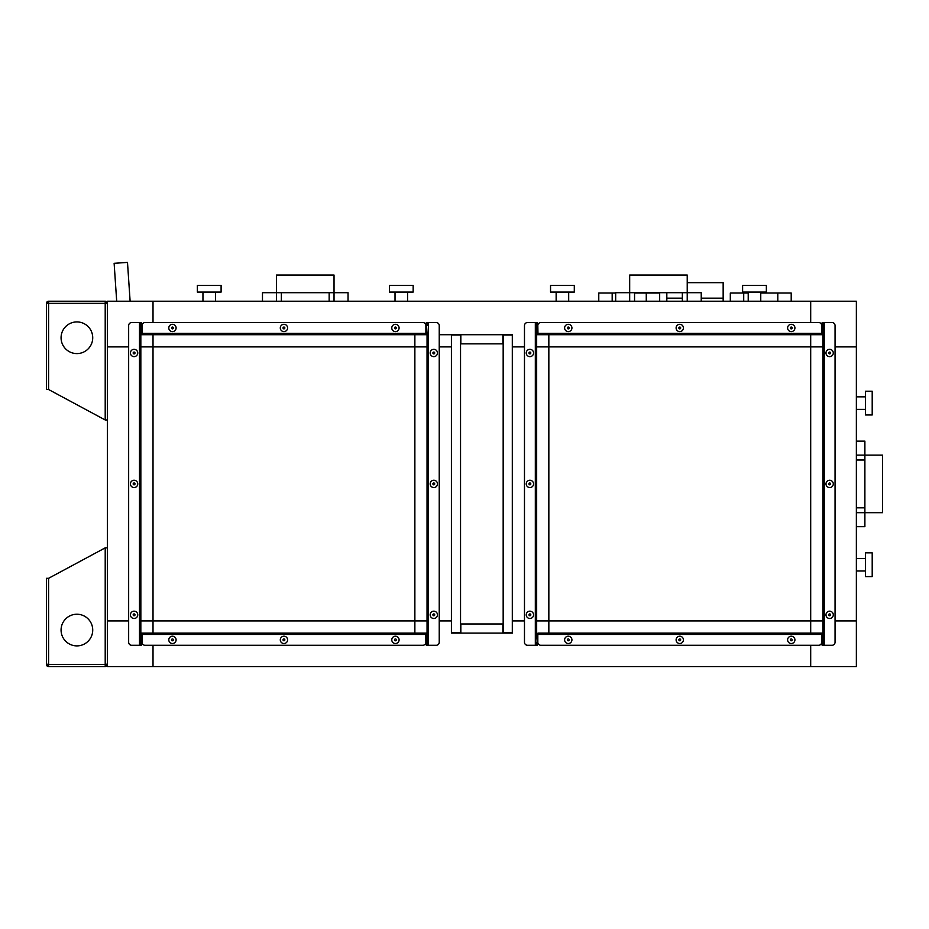 <?xml version="1.0" encoding="UTF-8"?>
<svg xmlns="http://www.w3.org/2000/svg" width="929" height="929" viewBox="0 0 929 929"><rect width="100%" height="100%" fill="white"/><g stroke="black" fill="none" stroke-linecap="round" stroke-linejoin="round"><path stroke-width="1.39" d="M153.018 334.719L427.05 334.719L153.018 334.719L153.018 346.889L153.018 334.719L140.836 334.719M451.413 334.719L512.309 334.719L512.309 346.889L524.479 346.889L512.309 346.889L512.309 620.92L524.479 620.92L512.309 620.92L512.309 633.102L451.413 633.102L451.413 620.92L439.231 620.92L451.413 620.92L451.413 346.889L439.231 346.889L451.413 346.889L451.413 334.719L439.231 334.719L512.309 334.719M822.873 620.92L810.692 620.92L810.692 633.102L810.692 346.889L822.873 346.889L822.873 620.92L536.66 620.92L536.66 346.889L810.692 346.889L810.692 334.719L536.66 334.719L822.873 334.719M810.692 322.537L810.692 301.217L810.692 322.537M153.018 322.537L153.018 301.217L856.364 301.217L856.364 346.889L835.055 346.889L856.364 346.889L856.364 620.92L835.055 620.92L856.364 620.92L856.364 666.592L153.018 666.592L153.018 645.283L153.018 666.592L107.346 666.592L107.346 301.217L153.018 301.217L153.018 322.537M153.018 633.102L427.05 633.102L153.018 633.102L153.018 620.92L140.836 620.92L153.018 620.92L153.018 346.889L427.038 346.889L427.038 620.92L153.018 620.92L153.018 633.102L140.836 633.102M810.692 633.102L822.873 633.102M810.692 645.283L810.692 666.592L810.692 645.283M512.309 633.102L451.413 633.102M140.848 620.92L140.836 346.889L153.018 346.889L140.848 346.889M128.655 346.889L107.346 346.889L128.655 346.889M128.655 620.92L107.346 620.92L128.655 620.92M822.873 346.889L810.692 346.889L810.692 334.719M536.66 620.92L548.842 620.92L536.66 620.92M536.66 346.889L548.842 346.889L536.66 346.889M548.842 633.102L548.842 334.719M414.868 334.719L414.868 346.889L427.05 346.889L414.868 346.889L414.868 620.92L427.05 620.92L414.868 620.92L414.868 633.102M503.17 632.8L503.17 335.021L512.309 335.021L512.309 632.8L503.17 632.8M502.868 334.719L502.868 343.846L460.842 343.846L460.842 334.719M460.54 335.021L460.54 632.8L451.413 632.8L451.413 335.021L460.54 335.021M460.842 633.102L460.842 623.974L502.868 623.974L502.868 633.102M598.775 301.217L598.775 293.007L612.176 293.007L612.176 301.217M646.27 301.217L646.27 293.007L659.671 293.007L659.671 301.217M646.27 293.007L634.553 293.007M615.672 293.007L612.176 293.007M666.825 292.693L666.825 298.174L682.351 298.174M701.232 298.174L723.157 298.174L723.157 301.217M666.825 298.174L666.825 301.217M723.157 298.174L723.157 282.648L687.228 282.648M730.31 301.217L730.31 293.007L743.711 293.007L743.711 301.217M777.805 301.217L777.805 293.007L791.206 293.007L791.206 301.217M777.805 293.007L760.758 293.007M748.217 293.007L743.711 293.007M615.672 301.217L615.672 292.693L629.676 292.693L629.676 275.042L687.228 275.042L687.228 292.693L701.232 292.693L701.232 301.217M629.676 301.217L629.676 292.693L687.228 292.693L682.351 292.693L682.351 301.217M629.676 292.693L634.553 292.693L634.553 301.217M748.217 301.217L748.217 292.089L742.608 292.089L742.608 285.389L766.355 285.389L766.355 292.089L760.758 292.089L760.758 301.217M748.217 292.089L760.758 292.089M556.146 301.217L556.146 292.089L550.549 292.089L550.549 285.389L574.296 285.389L574.296 292.089L568.687 292.089L568.687 301.217M556.146 292.089L568.687 292.089M262.477 301.217L262.477 292.693L276.482 292.693L276.482 275.042L334.034 275.042L334.034 292.693L348.038 292.693L348.038 301.217M276.482 301.217L276.482 292.693L334.034 292.693L329.156 292.693L329.156 301.217M276.482 292.693L281.359 292.693L281.359 301.217M395.022 301.217L395.022 292.089L389.414 292.089L389.414 285.389L413.161 285.389L413.161 292.089L407.564 292.089L407.564 301.217M395.022 292.089L407.564 292.089M202.952 301.217L202.952 292.089L197.354 292.089L197.354 285.389L221.102 285.389L221.102 292.089L215.493 292.089L215.493 301.217M202.952 292.089L215.493 292.089M130.118 301.217L127.494 262.408L114.128 263.313L116.694 301.217M856.364 441.136L864.887 441.136L864.887 455.14L882.55 455.14L882.55 512.68L864.887 512.68L864.887 526.685L856.364 526.685M856.364 455.14L864.887 455.14L864.887 512.68L864.887 507.815L856.364 507.815M864.887 455.14L864.887 460.006L856.364 460.006M856.364 558.445L865.503 558.445L865.503 552.848L872.203 552.848L872.203 576.595L865.503 576.595L865.503 570.987L856.364 570.987M865.503 558.445L865.503 570.987M856.364 396.834L865.503 396.834L865.503 391.225L872.203 391.225L872.203 414.973L865.503 414.973L865.503 409.375L856.364 409.375M865.503 396.834L865.503 409.375M76.898 353.589A15.828 15.828 0 0 1 61.07 337.761A15.828 15.828 0 0 1 76.898 321.922A15.828 15.828 0 0 1 92.726 337.761A15.828 15.828 0 0 1 76.898 353.589M107.346 419.966L105.209 419.966L48.587 389.518L46.45 389.518L46.45 303.783L48.587 303.353L48.587 301.217L46.45 303.353L48.587 302.749M46.45 326.009L46.45 303.353A2.137 2.137 0 0 1 48.587 301.217L105.209 301.217L107.346 303.353L105.825 303.435M107.346 303.783L105.209 303.353L105.209 301.217A2.137 2.137 0 0 1 107.346 303.353M105.209 302.749L105.825 303.353M105.825 664.386L107.346 664.467A2.137 2.137 0 0 1 105.209 666.592L48.587 666.592A2.137 2.137 0 0 1 46.45 664.467L46.45 641.811M76.898 614.232A15.828 15.828 0 0 0 61.07 630.059A15.828 15.828 0 0 0 76.898 645.887A15.828 15.828 0 0 0 92.726 630.059A15.828 15.828 0 0 0 76.898 614.232M107.346 664.467L105.209 666.592L105.209 664.467L48.587 664.467L48.587 578.302L46.45 578.302L46.45 664.038L48.587 664.467L48.587 666.592L46.45 664.467L47.971 664.386M48.587 665.071L47.971 664.467M105.825 664.467L105.209 665.071M107.346 547.855L105.209 547.855L105.209 664.467L107.346 664.038M48.587 578.302L105.209 547.855M536.66 322.537L536.66 634.449L537.996 633.102L537.821 634.449L821.712 634.449L821.712 642.241L821.538 633.102L822.873 634.449L822.142 634.449L822.142 645.283L824.209 645.283L824.209 322.537L832.001 322.537L822.142 322.537L822.142 333.372L822.873 333.372L821.538 334.719L821.712 333.372L537.821 333.372L537.821 325.58L537.996 334.719L536.66 333.372L537.392 333.372L537.392 322.537L535.325 322.537L535.325 645.283L527.533 645.283L537.392 645.283L536.66 634.449L537.392 634.449L537.392 642.241M821.712 642.241A3.042 3.042 0 0 1 818.67 645.283L540.864 645.283A3.042 3.042 0 0 1 537.821 642.241L537.821 634.449L537.821 642.241M568.269 643.518A3.658 3.658 0 0 1 564.611 639.86A3.658 3.658 0 0 1 568.269 636.214A3.658 3.658 0 0 1 571.927 639.86A3.658 3.658 0 0 1 568.269 643.518M679.773 643.518A3.658 3.658 0 0 1 676.115 639.86A3.658 3.658 0 0 1 679.773 636.214A3.658 3.658 0 0 1 683.419 639.86A3.658 3.658 0 0 1 679.773 643.518M791.264 643.518A3.658 3.658 0 0 1 787.606 639.86A3.658 3.658 0 0 1 791.264 636.214A3.658 3.658 0 0 1 794.922 639.86A3.658 3.658 0 0 1 791.264 643.518M568.269 638.955A0.917 0.917 0 0 0 567.352 639.86A0.917 0.917 0 0 0 568.269 640.778A0.917 0.917 0 0 0 569.187 639.86A0.917 0.917 0 0 0 568.269 638.955M791.264 638.955A0.917 0.917 0 0 0 790.347 639.86A0.917 0.917 0 0 0 791.264 640.778A0.917 0.917 0 0 0 792.182 639.86A0.917 0.917 0 0 0 791.264 638.955M679.773 638.955A0.917 0.917 0 0 0 678.855 639.86A0.917 0.917 0 0 0 679.773 640.778A0.917 0.917 0 0 0 680.678 639.86A0.917 0.917 0 0 0 679.773 638.955M537.392 634.449L537.996 633.833M822.873 322.537L822.873 645.283M821.538 633.833L822.142 634.449M540.864 645.283L818.67 645.283M821.538 633.102L537.996 633.102M537.821 325.58A3.042 3.042 0 0 1 540.864 322.537L818.67 322.537A3.042 3.042 0 0 1 821.712 325.58L821.712 333.372L821.712 325.58M791.264 324.302A3.658 3.658 0 0 1 794.922 327.96A3.658 3.658 0 0 1 791.264 331.607A3.658 3.658 0 0 1 787.606 327.96A3.658 3.658 0 0 1 791.264 324.302M679.773 324.302A3.658 3.658 0 0 1 683.419 327.96A3.658 3.658 0 0 1 679.773 331.607A3.658 3.658 0 0 1 676.115 327.96A3.658 3.658 0 0 1 679.773 324.302M568.269 324.302A3.658 3.658 0 0 1 571.927 327.96A3.658 3.658 0 0 1 568.269 331.607A3.658 3.658 0 0 1 564.611 327.96A3.658 3.658 0 0 1 568.269 324.302M791.264 328.866A0.917 0.917 0 0 0 792.182 327.96A0.917 0.917 0 0 0 791.264 327.043A0.917 0.917 0 0 0 790.347 327.96A0.917 0.917 0 0 0 791.264 328.866M568.269 328.866A0.917 0.917 0 0 0 569.187 327.96A0.917 0.917 0 0 0 568.269 327.043A0.917 0.917 0 0 0 567.352 327.96A0.917 0.917 0 0 0 568.269 328.866M679.773 328.866A0.917 0.917 0 0 0 680.678 327.96A0.917 0.917 0 0 0 679.773 327.043A0.917 0.917 0 0 0 678.855 327.96A0.917 0.917 0 0 0 679.773 328.866M822.142 333.372L821.538 333.987M537.996 333.987L537.392 333.372M818.67 322.537L540.864 322.537M537.996 334.719L821.538 334.719M832.001 322.537A3.042 3.042 0 0 1 835.055 325.58L835.055 642.241A3.042 3.042 0 0 1 832.001 645.283L824.209 645.283M833.29 614.835A3.658 3.658 0 0 1 829.632 618.493A3.658 3.658 0 0 1 825.974 614.835A3.658 3.658 0 0 1 829.632 611.177A3.658 3.658 0 0 1 833.29 614.835M833.29 483.904A3.658 3.658 0 0 1 829.632 487.562A3.658 3.658 0 0 1 825.974 483.904A3.658 3.658 0 0 1 829.632 480.258A3.658 3.658 0 0 1 833.29 483.904M833.29 352.985A3.658 3.658 0 0 1 829.632 356.631A3.658 3.658 0 0 1 825.974 352.985A3.658 3.658 0 0 1 829.632 349.327A3.658 3.658 0 0 1 833.29 352.985M828.714 614.835A0.917 0.917 0 0 0 829.632 615.753A0.917 0.917 0 0 0 830.549 614.835A0.917 0.917 0 0 0 829.632 613.918A0.917 0.917 0 0 0 828.714 614.835M828.714 352.985A0.917 0.917 0 0 0 829.632 353.891A0.917 0.917 0 0 0 830.549 352.985A0.917 0.917 0 0 0 829.632 352.068A0.917 0.917 0 0 0 828.714 352.985M828.714 483.904A0.917 0.917 0 0 0 829.632 484.822A0.917 0.917 0 0 0 830.549 483.904A0.917 0.917 0 0 0 829.632 482.999A0.917 0.917 0 0 0 828.714 483.904M835.055 642.241L835.055 325.58M527.533 645.283A3.042 3.042 0 0 1 524.479 642.241L524.479 325.58A3.042 3.042 0 0 1 527.533 322.537L535.325 322.537M526.244 352.985A3.658 3.658 0 0 1 529.902 349.327A3.658 3.658 0 0 1 533.56 352.985A3.658 3.658 0 0 1 529.902 356.631A3.658 3.658 0 0 1 526.244 352.985M526.244 483.904A3.658 3.658 0 0 1 529.902 480.258A3.658 3.658 0 0 1 533.56 483.904A3.658 3.658 0 0 1 529.902 487.562A3.658 3.658 0 0 1 526.244 483.904M526.244 614.835A3.658 3.658 0 0 1 529.902 611.177A3.658 3.658 0 0 1 533.56 614.835A3.658 3.658 0 0 1 529.902 618.493A3.658 3.658 0 0 1 526.244 614.835M530.819 352.985A0.917 0.917 0 0 0 529.902 352.068A0.917 0.917 0 0 0 528.984 352.985A0.917 0.917 0 0 0 529.902 353.891A0.917 0.917 0 0 0 530.819 352.985M530.819 614.835A0.917 0.917 0 0 0 529.902 613.918A0.917 0.917 0 0 0 528.984 614.835A0.917 0.917 0 0 0 529.902 615.753A0.917 0.917 0 0 0 530.819 614.835M530.819 483.904A0.917 0.917 0 0 0 529.902 482.999A0.917 0.917 0 0 0 528.984 483.904A0.917 0.917 0 0 0 529.902 484.822A0.917 0.917 0 0 0 530.819 483.904M524.479 325.58L524.479 642.241M536.66 645.283L536.66 642.241M427.05 645.283L427.05 333.372L425.714 334.719L425.888 333.372L141.998 333.372L141.998 325.58L142.183 334.719L140.836 333.372L141.568 333.372L141.568 322.537L139.501 322.537L139.501 645.283L131.709 645.283L141.568 645.283L141.568 634.449L140.836 634.449L142.183 633.102L141.998 634.449L425.888 634.449L425.888 642.241L425.714 633.102L427.05 634.449L426.318 634.449L426.318 645.283L428.385 645.283L428.385 322.537L436.189 322.537L426.318 322.537L427.05 333.372L426.318 333.372L426.318 325.58M141.998 325.58A3.042 3.042 0 0 1 145.04 322.537L422.846 322.537A3.042 3.042 0 0 1 425.888 325.58L425.888 333.372L425.888 325.58M395.44 324.302A3.658 3.658 0 0 1 399.098 327.96A3.658 3.658 0 0 1 395.44 331.607A3.658 3.658 0 0 1 391.783 327.96A3.658 3.658 0 0 1 395.44 324.302M283.949 324.302A3.658 3.658 0 0 1 287.595 327.96A3.658 3.658 0 0 1 283.949 331.607A3.658 3.658 0 0 1 280.291 327.96A3.658 3.658 0 0 1 283.949 324.302M172.446 324.302A3.658 3.658 0 0 1 176.104 327.96A3.658 3.658 0 0 1 172.446 331.607A3.658 3.658 0 0 1 168.799 327.96A3.658 3.658 0 0 1 172.446 324.302M395.44 328.866A0.917 0.917 0 0 0 396.358 327.96A0.917 0.917 0 0 0 395.44 327.043A0.917 0.917 0 0 0 394.523 327.96A0.917 0.917 0 0 0 395.44 328.866M172.446 328.866A0.917 0.917 0 0 0 173.363 327.96A0.917 0.917 0 0 0 172.446 327.043A0.917 0.917 0 0 0 171.54 327.96A0.917 0.917 0 0 0 172.446 328.866M283.949 328.866A0.917 0.917 0 0 0 284.855 327.96A0.917 0.917 0 0 0 283.949 327.043A0.917 0.917 0 0 0 283.031 327.96A0.917 0.917 0 0 0 283.949 328.866M426.318 333.372L425.714 333.987M140.836 645.283L140.836 322.537M142.183 333.987L141.568 333.372M422.846 322.537L145.04 322.537M142.183 334.719L425.714 334.719L142.183 334.719M425.888 642.241A3.042 3.042 0 0 1 422.846 645.283L145.04 645.283A3.042 3.042 0 0 1 141.998 642.241L141.998 634.449L141.998 642.241M172.446 643.518A3.658 3.658 0 0 1 168.799 639.86A3.658 3.658 0 0 1 172.446 636.214A3.658 3.658 0 0 1 176.104 639.86A3.658 3.658 0 0 1 172.446 643.518M283.949 643.518A3.658 3.658 0 0 1 280.291 639.86A3.658 3.658 0 0 1 283.949 636.214A3.658 3.658 0 0 1 287.595 639.86A3.658 3.658 0 0 1 283.949 643.518M395.44 643.518A3.658 3.658 0 0 1 391.783 639.86A3.658 3.658 0 0 1 395.44 636.214A3.658 3.658 0 0 1 399.098 639.86A3.658 3.658 0 0 1 395.44 643.518M172.446 638.955A0.917 0.917 0 0 0 171.54 639.86A0.917 0.917 0 0 0 172.446 640.778A0.917 0.917 0 0 0 173.363 639.86A0.917 0.917 0 0 0 172.446 638.955M395.44 638.955A0.917 0.917 0 0 0 394.523 639.86A0.917 0.917 0 0 0 395.44 640.778A0.917 0.917 0 0 0 396.358 639.86A0.917 0.917 0 0 0 395.44 638.955M283.949 638.955A0.917 0.917 0 0 0 283.031 639.86A0.917 0.917 0 0 0 283.949 640.778A0.917 0.917 0 0 0 284.855 639.86A0.917 0.917 0 0 0 283.949 638.955M141.568 634.449L142.183 633.833M425.714 633.833L426.318 634.449M145.04 645.283L422.846 645.283M425.714 633.102L142.183 633.102L425.714 633.102M131.709 645.283A3.042 3.042 0 0 1 128.655 642.241L128.655 325.58A3.042 3.042 0 0 1 131.709 322.537L139.501 322.537M130.42 352.985A3.658 3.658 0 0 1 134.078 349.327A3.658 3.658 0 0 1 137.736 352.985A3.658 3.658 0 0 1 134.078 356.631A3.658 3.658 0 0 1 130.42 352.985M130.42 483.904A3.658 3.658 0 0 1 134.078 480.258A3.658 3.658 0 0 1 137.736 483.904A3.658 3.658 0 0 1 134.078 487.562A3.658 3.658 0 0 1 130.42 483.904M130.42 614.835A3.658 3.658 0 0 1 134.078 611.177A3.658 3.658 0 0 1 137.736 614.835A3.658 3.658 0 0 1 134.078 618.493A3.658 3.658 0 0 1 130.42 614.835M134.995 352.985A0.917 0.917 0 0 0 134.078 352.068A0.917 0.917 0 0 0 133.161 352.985A0.917 0.917 0 0 0 134.078 353.891A0.917 0.917 0 0 0 134.995 352.985M134.995 614.835A0.917 0.917 0 0 0 134.078 613.918A0.917 0.917 0 0 0 133.161 614.835A0.917 0.917 0 0 0 134.078 615.753A0.917 0.917 0 0 0 134.995 614.835M134.995 483.904A0.917 0.917 0 0 0 134.078 482.999A0.917 0.917 0 0 0 133.161 483.904A0.917 0.917 0 0 0 134.078 484.822A0.917 0.917 0 0 0 134.995 483.904M128.655 325.58L128.655 642.241M436.189 322.537A3.042 3.042 0 0 1 439.231 325.58L439.231 642.241A3.042 3.042 0 0 1 436.189 645.283L428.385 645.283M437.466 614.835A3.658 3.658 0 0 1 433.808 618.493A3.658 3.658 0 0 1 430.15 614.835A3.658 3.658 0 0 1 433.808 611.177A3.658 3.658 0 0 1 437.466 614.835M437.466 483.904A3.658 3.658 0 0 1 433.808 487.562A3.658 3.658 0 0 1 430.15 483.904A3.658 3.658 0 0 1 433.808 480.258A3.658 3.658 0 0 1 437.466 483.904M437.466 352.985A3.658 3.658 0 0 1 433.808 356.631A3.658 3.658 0 0 1 430.15 352.985A3.658 3.658 0 0 1 433.808 349.327A3.658 3.658 0 0 1 437.466 352.985M432.891 614.835A0.917 0.917 0 0 0 433.808 615.753A0.917 0.917 0 0 0 434.726 614.835A0.917 0.917 0 0 0 433.808 613.918A0.917 0.917 0 0 0 432.891 614.835M432.891 352.985A0.917 0.917 0 0 0 433.808 353.891A0.917 0.917 0 0 0 434.726 352.985A0.917 0.917 0 0 0 433.808 352.068A0.917 0.917 0 0 0 432.891 352.985M432.891 483.904A0.917 0.917 0 0 0 433.808 484.822A0.917 0.917 0 0 0 434.726 483.904A0.917 0.917 0 0 0 433.808 482.999A0.917 0.917 0 0 0 432.891 483.904M439.231 642.241L439.231 325.58M427.05 322.537L427.05 325.58M687.228 301.217L687.228 292.693M334.034 301.217L334.034 292.693M856.364 512.68L864.887 512.68M48.587 389.518L48.587 303.353L105.209 303.353L105.209 419.966M822.873 642.241L822.142 642.241M822.142 325.58L822.873 325.58M536.66 325.58L537.392 325.58M140.836 325.58L141.568 325.58M141.568 642.241L140.836 642.241M427.05 642.241L426.318 642.241"/></g></svg>
